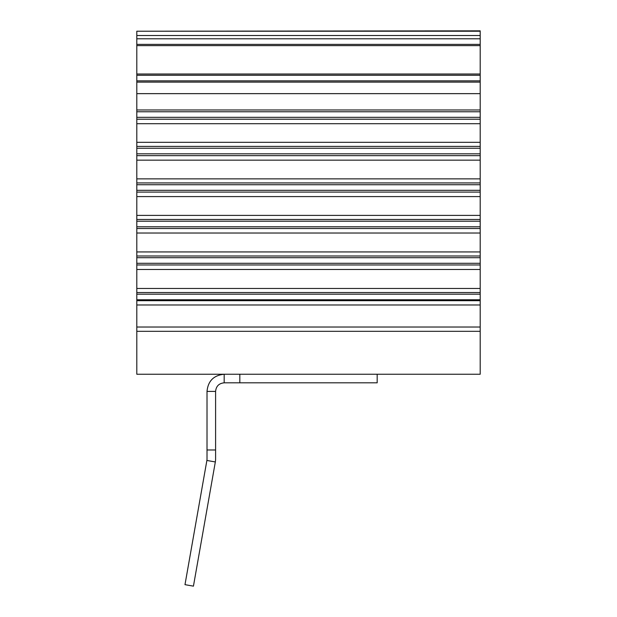 <?xml version="1.0" encoding="UTF-8"?>
<svg xmlns="http://www.w3.org/2000/svg" width="617" height="617" viewBox="0 0 617 617"><rect width="100%" height="100%" fill="white"/><g stroke="black" fill="none" stroke-linecap="round" stroke-linejoin="round"><path stroke-width="0.93" d="M480.196 31.22L136.804 31.22L480.196 30.85L480.196 109.973L136.804 109.973L136.804 374.241L480.196 374.241L480.196 331.321L136.804 331.321M480.196 109.973L480.196 294.186L136.804 294.186M136.804 31.22L136.804 109.973M480.196 38.794L136.804 38.794M480.196 44.37L136.804 44.37M480.196 45.627L136.804 45.627M480.196 74.017L136.804 74.017M480.196 75.274L136.804 75.274M480.196 80.858L136.804 80.858M480.196 82.115L136.804 82.115M480.196 111.762L136.804 111.762M480.196 117.338L136.804 117.338M480.196 148.25L136.804 148.25M480.196 153.826L136.804 153.826M480.196 184.73L136.804 184.73M480.196 190.314L136.804 190.314M480.196 221.218L136.804 221.218M480.196 226.801L136.804 226.801M480.196 257.705L136.804 257.705M480.196 263.282L136.804 263.282M480.196 294.186L480.196 299.769L136.804 299.769M480.196 299.769L480.196 331.321M207.011 449.978L207.011 458.963A8.584 8.584 0 0 1 206.88 460.459L184.984 584.661L193.437 586.15L215.333 461.948A17.168 17.168 0 0 0 215.595 458.963L215.595 449.978L207.011 449.978L207.011 391.409L215.595 391.409L215.595 449.978M377.18 374.241L377.18 382.825L224.179 382.825L224.179 374.241C213.752 375.259 208.029 380.982 207.011 391.409M239.82 374.241L239.82 382.825M215.595 391.409C216.104 386.196 218.966 383.334 224.179 382.825M480.196 269.467L136.804 269.467M480.196 233.025L136.804 233.025M480.196 196.584L136.804 196.584M480.196 160.158L136.804 160.158M480.196 123.716L136.804 123.716M480.196 35.501L136.804 35.501M480.196 93.645L136.804 93.645M480.196 119.212L136.804 119.212M480.196 142.326L136.804 142.326M480.196 146.406L136.804 146.406M480.196 155.646L136.804 155.646M480.196 178.861L136.804 178.861M480.196 182.933L136.804 182.933M480.196 192.088L136.804 192.088M480.196 215.387L136.804 215.387M480.196 219.467L136.804 219.467M480.196 228.521L136.804 228.521M480.196 251.929L136.804 251.929M480.196 256.001L136.804 256.001M480.196 264.963L136.804 264.963M480.196 288.463L136.804 288.463M480.196 292.535L136.804 292.535M480.196 300.695L136.804 300.695M480.196 304.983L136.804 304.983M480.196 327.025L136.804 327.025M206.88 460.459L215.333 461.948"/></g></svg>
